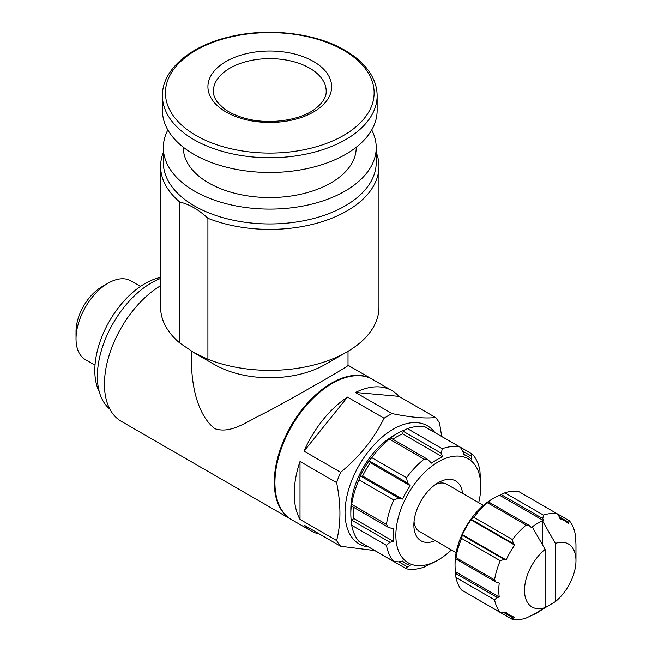 <?xml version="1.0" encoding="UTF-8"?>
<svg xmlns="http://www.w3.org/2000/svg" width="652" height="652" viewBox="0 0 652 652"><rect width="100%" height="100%" fill="white"/><g stroke="black" fill="none" stroke-linecap="round" stroke-linejoin="round"><path stroke-width="0.98" d="M376.212 152.356A109.169 63.024 180 0 1 378.942 166.358A109.169 63.024 180 0 1 320.58 222.145A109.169 63.024 180 0 1 207.906 218.281C198.518 209.553 189.161 204.149 179.838 202.079A109.169 63.024 180 0 1 160.612 166.358A109.169 63.024 180 0 1 163.334 152.356M371.705 129.944A106.439 61.451 180 0 1 376.212 147.645L376.212 162.495A106.439 61.451 180 0 1 269.773 223.954A106.439 61.451 180 0 1 163.334 162.495L163.334 147.645A106.439 61.451 180 0 1 167.849 129.944M179.838 202.079L179.838 343.066A109.169 63.024 180 0 1 160.612 307.345L160.612 166.358M207.906 218.281L207.906 359.268A109.169 63.024 180 0 0 346.97 351.909A109.169 63.024 180 0 0 378.942 307.345L378.942 166.358M179.838 343.066L193.864 352.618L207.906 359.268M346.97 351.909L325.095 364.533A78.24 45.167 180 0 1 214.451 364.533L193.856 352.642M542.521 544.836L542.521 520.915A54.581 31.516 -60 0 1 543.418 520.557L542.79 518.584L543.442 515.104A58.224 33.619 -60 0 1 557.158 513.752L518.56 491.461L557.158 513.752L559.432 516.938L560.06 518.902A54.581 31.516 -60 0 1 564.665 520.785A54.581 31.516 -60 0 1 568.601 523.841L568.552 522.203L569.375 520.801A58.224 33.619 -60 0 1 575.056 533.36L575.496 539.074A54.581 31.516 -60 0 1 575.969 545.773L575.969 560.63A36.39 21.011 -60 0 1 555.39 601.625L542.521 609.261A54.581 31.516 -60 0 1 532.228 615.203A54.581 31.516 -60 0 1 531.331 615.569L526.164 618.039A58.224 33.619 -60 0 1 512.448 619.4L500.589 612.619M532.228 615.203L545.096 607.566A36.39 21.011 -60 0 1 524.51 590.345A36.39 21.011 -60 0 1 545.096 549.351L532.228 526.865A54.581 31.516 120 0 1 542.521 520.915L555.39 543.401A36.39 21.011 -60 0 1 575.969 560.63M557.582 513.923L569.375 520.801M555.39 543.401L555.39 601.625M291.371 519.514A80.962 46.748 -60 0 1 291.045 519.334L121.223 421.29A80.962 46.748 -60 0 1 108.607 357.117A80.962 46.748 -60 0 1 160.612 285.706M291.045 519.334A80.962 46.748 -60 0 1 291.045 425.846A80.962 46.748 -60 0 1 372.015 379.097A80.962 46.748 -60 0 1 372.333 379.285M191.541 351.232L191.541 365.291C192.136 386.742 197.67 415.332 214.867 428.714C231.827 434.313 247.866 420.597 267.157 411.868C305.201 391.216 352.276 364.036 348.013 365.291L348.013 351.298M512.448 619.4L513.246 617.99L514.697 617.216A54.581 31.516 -60 0 1 510.084 615.333A54.581 31.516 -60 0 1 506.148 612.277L504.126 612.717L500.231 612.35A58.224 33.619 -60 0 1 494.55 599.791L497.231 597.485L499.253 597.045A54.581 31.516 -60 0 1 499.253 583.092L495.936 582.065L494.55 579.84A58.224 33.619 -60 0 1 500.231 560.72L504.126 559.4L506.148 559.897A54.581 31.516 -60 0 1 514.697 545.096L513.246 543.597L512.448 539.563A58.224 33.619 -60 0 1 526.164 525.08L528.78 525.162L531.331 527.533A54.581 31.516 -60 0 1 532.228 526.865M461.632 590.06L500.524 612.587L461.632 590.06A58.224 33.619 -60 0 1 455.952 577.501L494.55 599.791M495.927 582.073L455.618 558.805L455.952 557.558A58.224 33.619 -60 0 1 461.632 538.438L500.231 560.72M461.632 538.438L462.407 534.64A54.581 31.516 120 0 1 470.948 519.84L473.849 517.28A58.224 33.619 -60 0 1 487.566 502.798L526.164 525.08M455.569 558.536L455.512 557.835A54.581 31.516 120 0 0 455.039 565.088L455.039 563.605A52.763 30.465 -60 0 1 492.35 498.984L493.629 498.234A54.581 31.516 120 0 1 499.676 495.3L504.844 492.822A58.224 33.619 -60 0 1 518.56 491.461M455.039 565.088A54.581 31.516 120 0 0 455.512 571.788L455.952 577.501M493.629 498.234A54.581 31.516 120 0 0 487.59 502.276L488.478 501.893L528.788 525.153M488.218 501.975L487.566 502.798M451.404 549.938A60.041 34.662 -60 0 1 438.315 559.889L437.027 560.63A61.858 35.713 -60 0 1 431.583 563.385L424.11 567.085A67.319 38.867 -60 0 1 406.522 568.829C405.617 568.438 405.968 567.802 407.573 566.914L398.828 561.869L402.488 561.054A61.858 35.713 -60 0 0 406.098 563.695L401.787 561.209M394.077 561.722L393.718 561.437A67.319 38.867 -60 0 1 386.432 545.333L351.697 525.276L351.298 521.16A65.502 37.816 120 0 1 350.825 513.833A65.502 37.816 120 0 1 351.298 505.968L388.233 527.313L393.621 528.894A61.858 35.713 -60 0 0 393.621 541.47L389.961 542.277L386.432 545.333M394.077 561.714L358.983 541.38A67.319 38.867 -60 0 1 351.697 525.276M388.233 527.297L386.432 524.42A67.319 38.867 -60 0 1 393.718 499.905L358.983 479.848L360.075 476.441A65.502 37.816 120 0 1 369.374 460.32L371.787 457.671A67.319 38.867 -60 0 1 389.374 439.106L390.564 437.957A65.502 37.816 120 0 1 397.141 433.613A65.502 37.816 120 0 1 403.718 430.361L407.484 428.649A67.319 38.867 -60 0 1 425.071 426.905L460.231 447.133M351.298 505.968L351.697 504.371A67.319 38.867 -60 0 1 358.983 479.848M393.718 499.905L398.828 498.169L402.488 499.073A61.858 35.713 -60 0 1 410.19 485.732L407.573 483.018L406.522 477.729A67.319 38.867 -60 0 1 424.11 459.155L389.374 439.106M424.11 459.155L427.508 459.285L431.583 463.148A61.858 35.713 -60 0 1 442.472 456.865L441.339 453.287L442.219 448.706A67.319 38.867 -60 0 1 459.807 446.962L425.071 426.905M460.304 447.174L472.61 454.354A67.319 38.867 -60 0 1 479.896 470.459L480.426 478.78A61.858 35.713 -60 0 1 480.768 484.868L480.768 486.351A60.041 34.662 -60 0 1 478.698 502.668M368.551 546.979A68.232 39.389 -60 0 1 359.17 465.169A68.232 39.389 -60 0 1 434.705 432.39M374.778 550.573L340.629 546.246A80.962 46.748 -60 0 1 336.619 540.549C341.02 523.784 341.02 504.469 336.619 482.61A80.962 46.748 -60 0 1 340.629 472.284C359.423 456.922 373.914 438.902 384.077 418.234A80.962 46.748 -60 0 1 392.088 413.604C410.89 417.435 425.373 418.731 435.544 417.492A80.962 46.748 -60 0 1 439.546 423.189L441.689 436.424M340.629 546.246L304.011 525.104A80.962 46.748 120 0 0 310.988 530.842L291.688 519.701A80.962 46.748 -60 0 1 291.688 426.212A80.962 46.748 -60 0 1 372.651 379.464L391.95 390.613A80.962 46.748 120 0 0 355.479 392.471L392.088 413.604M310.988 530.842A80.962 46.748 120 0 0 319.447 534.012M336.619 540.549L300.01 519.408A80.962 46.748 120 0 1 300.01 461.469L300.01 519.408M336.619 482.61L300.01 461.469M340.629 472.284L304.011 451.151A80.962 46.748 120 0 1 347.467 397.092L304.011 451.151M384.077 418.234L347.467 397.092M435.544 417.492L398.926 396.351A80.962 46.748 120 0 0 391.95 390.613M545.096 607.566L545.096 549.351M456.123 552.66L419.521 531.527A27.294 15.754 -60 0 1 414.02 521.747M435.585 484.387A27.294 15.754 -60 0 1 446.816 484.257L483.417 505.39M435.275 540.622A34.572 19.959 -60 0 1 413.865 524.982A34.572 19.959 -60 0 1 438.315 482.643A34.572 19.959 -60 0 1 462.57 493.352M437.027 560.63L438.315 559.889A60.041 34.662 -60 0 1 395.854 535.373A60.041 34.662 -60 0 1 438.315 461.844A60.041 34.662 -60 0 1 480.768 486.351M472.61 454.354C471.82 453.768 471.445 454.387 471.486 456.221L471.567 459.187A61.858 35.713 -60 0 0 467.957 456.547L463.653 454.061M471.486 456.221L462.733 451.168L463.865 454.746A61.858 35.713 -60 0 1 467.957 456.547M462.733 451.168L460.231 447.125M358.983 541.38L393.718 561.437L398.828 561.869M407.573 566.914L410.19 565.504A61.858 35.713 -60 0 1 406.098 563.695M394.142 561.755L406.522 568.829M350.825 513.833L350.825 509.383A60.041 34.662 -60 0 1 387.255 439.823A60.041 34.662 -60 0 1 393.286 435.846L397.141 433.613M109.821 409.073A76.414 44.116 -60 0 1 104.646 340.972A76.414 44.116 -60 0 1 160.612 278.437M99.332 391.909A70.962 40.97 -60 0 1 107.588 324.476A70.962 40.97 -60 0 1 160.612 277.434M95.005 365.185L85.445 359.668A45.485 26.259 -60 0 1 76.031 338.844A45.485 26.259 -60 0 1 108.191 283.131A45.485 26.259 -60 0 1 130.938 280.882L140.49 286.399M76.031 338.844L76.031 331.558A36.561 21.108 -60 0 1 101.883 286.774L108.191 283.131M398.926 396.351L355.479 392.471M403.718 430.361A3.635 2.103 120 0 0 403.327 431.339L402.586 433.833A61.858 35.713 120 0 0 392.887 439.285M442.472 456.865L402.586 433.833M353.604 507.321A61.858 35.713 120 0 0 353.743 518.446L351.95 520.329A3.635 2.103 120 0 0 351.298 521.16M393.621 541.47L353.743 518.446M402.488 499.073L362.602 476.05L360.817 476.221A3.635 2.103 120 0 0 360.075 476.441M410.19 485.732L370.303 462.708A61.858 35.713 120 0 0 362.602 476.05M369.374 460.32A3.635 2.103 120 0 0 369.562 461.07L370.303 462.708M499.676 495.3L543.418 520.557M470.948 519.84L514.697 545.096M462.407 534.64L506.148 559.897M455.512 571.788L499.253 597.045M313.514 61.484A61.858 35.713 180 0 1 285.788 121.231A61.858 35.713 180 0 1 210.025 77.49A61.858 35.713 180 0 1 313.514 61.484M377.125 95.779L377.125 110.506A107.344 61.973 180 0 1 269.773 172.478A107.344 61.973 180 0 1 162.429 110.506L162.429 95.779A107.344 61.973 180 0 0 269.773 157.751A107.344 61.973 180 0 0 377.125 95.779C377.117 89.756 375.723 83.872 372.952 78.126C367.655 67.343 358.315 58.069 344.924 50.285C315.03 32.592 266.538 27.262 227.687 37.303C188.868 46.675 161.965 70.481 162.429 95.779M356.196 147.262L356.196 147.645A86.423 49.894 180 0 1 269.773 197.54A86.423 49.894 180 0 1 183.351 147.645L183.351 147.262M376.212 147.645A106.439 61.451 180 0 1 269.773 209.096A106.439 61.451 180 0 1 163.334 147.645M455.952 557.558L494.55 579.84M473.849 517.28L512.448 539.563M504.844 492.822L543.442 515.104M386.432 524.42L351.697 504.371M406.522 477.729L371.787 457.671M442.219 448.706L407.484 428.649M441.339 453.287L403.327 431.339M389.961 542.277L351.95 520.329M398.828 498.169L360.817 476.221M407.573 483.018L369.562 461.07M559.432 516.938L568.552 522.203M501.119 494.526L542.79 518.584M471.583 519.538L513.246 543.597M462.455 535.341L504.126 559.4M455.569 573.426L497.231 597.485M504.126 612.717L513.246 617.99M309.659 68.167A56.406 32.567 180 0 1 326.179 91.19C326.44 96.879 322.862 102.706 315.454 108.664C300.971 120.098 270.164 124.972 246.586 118.688C237.255 116.3 229.683 112.902 223.864 108.485L217.523 102.307C214.679 98.452 213.294 94.752 213.375 91.19A56.406 32.567 180 0 1 248.192 61.109A56.406 32.567 180 0 1 309.659 68.167M343.555 50.253A104.336 60.237 180 0 1 296.782 151.036A104.336 60.237 180 0 1 168.99 77.262A104.336 60.237 180 0 1 343.555 50.253M372.015 379.097L348.013 365.242M427.516 459.269L390.597 437.957M394.02 561.682L371.363 548.601M559.758 517.949L564.665 520.785M505.17 612.497L510.084 615.333M473.491 596.979L500.475 612.562"/></g></svg>
